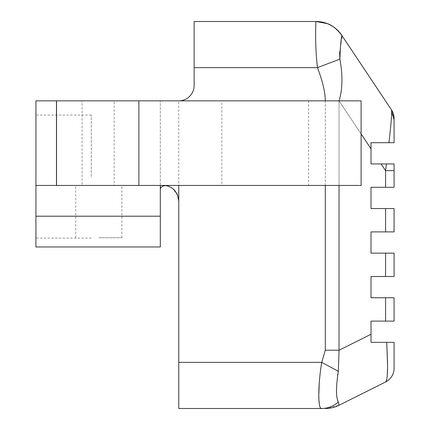 <?xml version="1.0" encoding="UTF-8"?>
<svg xmlns="http://www.w3.org/2000/svg" width="430" height="430" viewBox="0 0 430 430"><rect width="100%" height="100%" fill="white"/><g stroke="black" fill="none" stroke-linecap="round" stroke-linejoin="round"><path stroke-width="0.32" stroke-dasharray="2.15 1.61" d="M98.787 185.438L121.857 185.438L98.787 185.438M165.657 185.604L35.921 185.438L82.06 185.438L82.06 100.851L35.921 100.851L35.921 185.438L163.384 185.438L167.969 186.136L172.269 188.265M114.165 185.438L221.826 185.438L221.826 100.851L114.165 100.851L114.165 185.438L82.06 185.438M394.079 170.662L385.576 170.662L386.425 163.943L394.079 163.943L394.079 187.297L371.009 187.297L371.009 208.545L394.079 208.545L394.079 231.899L371.009 231.899L371.009 253.146L394.079 253.146L394.079 276.501L371.009 276.501L371.009 297.748L394.079 297.748L394.079 321.102L371.009 321.102L371.009 334.25L339.055 350.23L338.346 371.284L321.731 362.361L178.762 362.361L178.762 100.851L160.309 100.851L178.762 100.851L178.762 185.438M178.762 362.361L178.762 408.5L321.731 408.5L320.431 407.699L319.517 405.184L318.802 394.987M394.079 119.723L394.079 118.433L391.493 109.903L341.248 34.556M339.066 100.851L339.055 100.878C342.613 89.402 342.893 75.481 339.883 59.125L317.469 67.639C322.645 81.324 325.252 92.407 325.3 100.878L339.055 100.878L325.3 100.878L325.3 350.23L321.731 362.361M339.614 52.589L340.651 44.93M341.071 42.554L341.71 38.566M341.882 36.781L341.839 35.561C335.615 26.509 327.02 21.823 316.05 21.5L194.14 21.5L194.14 67.639L317.469 67.639M391.493 109.903L391.531 116.202M391.192 120.766L388.967 142.696L371.009 142.696L371.009 163.943L381.098 163.943L385.576 170.662L385.576 187.297M394.079 356.61L394.079 342.344M387.57 363.323L387.564 367.661M387.258 375.288L386.866 378.647L385.576 381.99L387.742 380.674M194.14 67.639L194.14 85.468A15.378 15.378 0 0 1 178.762 100.851M316.05 21.5L315.932 22.011M315.781 25.021L315.685 29.837M315.674 30.417L315.652 35.023M315.652 35.142L315.652 35.486M315.658 35.76L315.991 49.993M316.007 50.267L317.469 67.617M320.635 369.381L319.237 383.162M325.3 408.5L339.055 405.254L338.346 402.045L337.469 400.642L336.647 395.068L336.647 386.264L337.561 375.498M371.009 334.25L371.009 342.344M386.425 163.943L381.098 163.943M394.079 142.696L388.967 142.696M338.346 402.045C333.438 406.285 327.902 408.435 321.731 408.5M361.109 133.961L339.055 100.878L339.055 350.23L325.3 350.23M316.098 21.5L316.518 21.505M317.216 21.521L317.56 21.532M318.985 21.634L320.237 21.78M321.989 22.07L325.994 23.134M327.117 23.542L327.531 23.704M329.901 24.773L331.605 25.692M331.933 25.891L335.518 28.407M338.41 31.089L340.952 34.142M221.826 185.438L308.638 185.438L308.638 100.851L361.109 100.851L361.109 185.438L308.638 185.438M221.826 100.851L308.638 100.851M114.165 100.851L82.06 100.851M35.921 185.438L35.921 246.954L160.309 246.954L160.309 100.851L160.309 185.438M35.921 176.553L35.921 115.03L35.921 176.553M91.289 176.553L91.289 115.03L91.289 176.553M98.787 237.725L121.857 237.725L98.787 237.725M339.055 185.438L339.055 100.878L371.009 148.812M385.576 208.545L385.576 231.899M385.576 253.146L385.576 276.501M385.576 297.748L385.576 321.102M325.3 185.438L325.3 100.851M35.921 216.199L160.309 216.199M91.289 115.03L35.921 115.03M91.289 238.07L35.921 238.07M121.857 237.725L121.857 185.438M75.718 237.725L75.718 185.438"/><path stroke-width="0.64" d="M337.561 375.498L338.346 371.284C335.889 387.193 335.889 397.444 338.346 402.045C333.438 406.285 327.902 408.435 321.731 408.5L178.762 408.5L178.762 200.815C177.504 191.914 173.134 186.846 165.657 185.604C162.024 185.894 160.239 187.378 160.309 190.055M394.079 118.433L394.079 142.696L394.079 119.723L391.698 111.924L391.493 109.903A15.378 15.378 0 0 1 394.079 118.433M178.762 100.851A15.378 15.378 0 0 0 194.14 85.468L194.14 21.5L316.05 21.5C327.02 21.823 335.615 26.509 341.839 35.561L341.689 35.196L341.839 35.561C340.969 39.415 340.313 47.268 339.883 59.125C342.893 75.481 342.613 89.402 339.055 100.878M385.576 381.99L339.055 405.254L385.576 381.99A15.378 15.378 0 0 0 394.079 368.236L394.079 356.61L394.079 368.236A15.378 15.378 0 0 1 385.576 381.99C386.887 381.173 387.559 375.669 387.581 365.489L386.737 342.344L394.079 342.344L371.009 342.344L371.009 321.102L385.576 321.102L385.576 297.748L371.009 297.748L371.009 276.501L385.576 276.501L385.576 253.146L371.009 253.146L371.009 231.899L385.576 231.899L385.576 208.545L371.009 208.545L371.009 187.297L385.576 187.297L385.576 170.662L381.098 163.943L371.009 163.943L371.009 142.696L388.967 142.696C390.762 126.796 391.671 116.541 391.698 111.924M317.469 67.617L317.469 67.639C314.642 43.984 315.862 20.903 316.05 21.5L327.273 23.602C332.019 25.112 336.824 28.977 341.689 35.196C335.443 26.364 326.913 21.801 316.098 21.5L316.098 21.5A30.761 30.761 0 0 1 341.689 35.196L391.493 109.903M325.3 100.878C325.252 92.407 322.645 81.324 317.469 67.639L339.883 59.125L339.614 52.589M340.651 44.93L341.071 42.554M341.71 38.566L341.882 36.781M391.531 116.202L391.192 120.766M394.079 163.943L394.079 170.662L385.576 170.662L386.425 163.943L394.079 163.943L394.079 187.297L385.576 187.297M385.576 253.146L394.079 253.146L394.079 276.501L385.576 276.501M385.576 297.748L394.079 297.748L394.079 321.102L385.576 321.102M371.009 342.344L386.737 342.344L387.57 363.323M387.564 367.661L387.258 375.288M385.576 208.545L394.079 208.545L394.079 231.899L385.576 231.899M394.079 342.344L394.079 356.61M315.932 22.011L315.781 25.021M315.685 29.837L315.674 30.417M315.652 35.486L315.658 35.76M315.991 49.993L316.007 50.267M321.731 408.5L321.731 408.5C317.818 410.209 317.802 385.705 321.731 362.361L320.635 369.381M319.237 383.162L318.802 394.987M381.098 163.943L386.425 163.943M338.346 402.045L339.055 405.254A30.761 30.761 0 0 1 325.3 408.5M339.055 185.438L339.055 350.23L338.346 371.284L321.731 362.361L325.3 350.23L339.055 350.23L371.009 334.25M388.967 142.696L394.079 142.696M316.797 21.505L317.216 21.521M317.56 21.532L317.974 21.559M318.017 21.559L318.985 21.634M320.237 21.78L320.785 21.86M320.882 21.876L321.597 21.994M321.613 22L322 22.07M325.994 23.134L327.133 23.548M327.531 23.704L328.837 24.263M328.896 24.29L329.901 24.773M331.605 25.692L331.933 25.891M335.518 28.407L338.41 31.089M341.028 34.239L341.248 34.556M56.55 185.438L35.921 185.438L35.921 100.851L56.55 100.851L56.55 185.438L138.869 185.438L138.869 100.851L56.55 100.851M138.869 100.851L361.109 100.851L361.109 185.438L138.869 185.438M160.309 185.438L160.309 246.954L35.921 246.954L35.921 185.438M172.269 188.265L173.29 189.049L177.316 194.301L178.762 200.815L178.762 185.438M371.009 148.812L361.109 133.961M178.762 362.361L321.731 362.361M325.3 350.23L325.3 185.438M317.469 67.639L194.14 67.639M160.309 216.199L35.921 216.199M56.47 100.851L56.47 185.438"/></g></svg>
